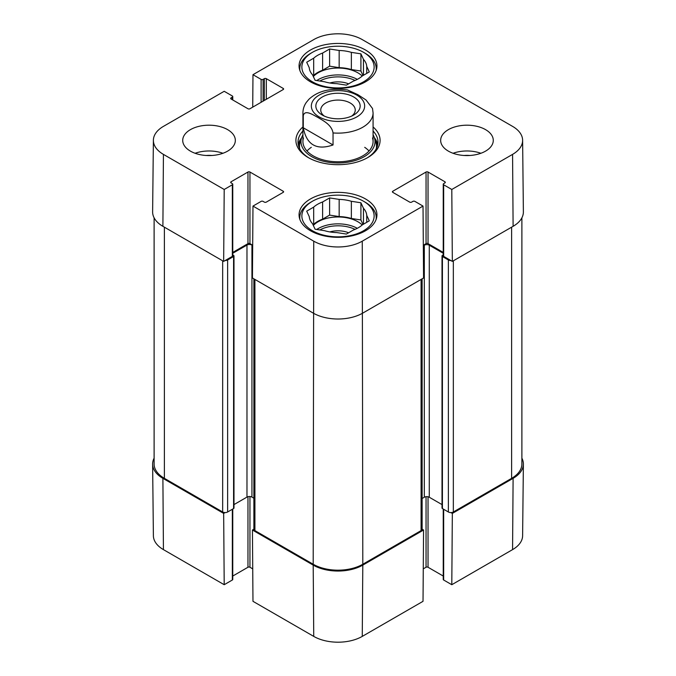 <?xml version="1.0" encoding="UTF-8"?>
<svg xmlns="http://www.w3.org/2000/svg" width="676" height="676" viewBox="0 0 676 676"><rect width="100%" height="100%" fill="white"/><g stroke="black" fill="none" stroke-linecap="round" stroke-linejoin="round"><path stroke-width="1.01" d="M254.911 279.433L254.911 530.601A3.507 2.028 0 0 1 253.88 529.173L252.435 530.026L252.976 601.319L313.74 636.395A34.307 19.807 0 0 0 362.26 636.395L423.024 601.319L423.565 530.026L362.801 565.111A35.076 20.255 180 0 1 313.199 565.111L252.435 530.026M423.565 530.026L422.12 529.19L422.12 278.842M450.884 512.577L452.337 513.414L451.796 584.706L512.569 549.622A34.307 19.807 0 0 0 522.616 535.738L523.376 464.142A35.076 20.255 180 0 1 513.109 478.338L452.337 513.414M521.889 458.176A35.076 20.255 180 0 1 523.376 464.142M232.755 509.028L232.755 579.433A1.403 0.811 180 0 1 232.341 580.008L224.204 584.706L223.663 513.414L162.891 478.338A35.076 20.255 180 0 1 152.624 464.142A35.076 20.255 180 0 1 154.111 458.176M223.663 513.414L225.116 512.577M252.723 568.862L249.951 567.257A1.403 0.811 0 0 0 247.965 567.257L232.755 576.045M152.624 464.142L153.384 535.738A34.307 19.807 0 0 0 163.431 549.622L224.204 584.706M451.796 584.706L443.659 580.008A1.403 0.811 180 0 1 443.245 579.433L443.245 509.028M443.245 576.045L428.035 567.257A1.403 0.811 0 0 0 426.049 567.257L423.277 568.862M365.032 53.176L363.544 52.322A36.132 20.855 180 0 1 363.544 81.821A36.132 20.855 180 0 1 312.456 81.821A36.132 20.855 180 0 1 312.456 52.322A36.132 20.855 180 0 1 363.544 52.322L365.032 53.176A38.236 22.071 180 0 1 376.236 68.791A38.236 22.071 180 0 1 376.118 70.507M299.882 70.507A38.236 22.071 180 0 1 299.764 68.791A38.236 22.071 180 0 1 310.968 53.176L312.456 52.322M365.032 202.107L363.544 201.245A36.132 20.855 180 0 1 363.544 230.744A36.132 20.855 180 0 1 312.456 230.744A36.132 20.855 180 0 1 312.456 201.245A36.132 20.855 180 0 1 363.544 201.245L365.032 202.107A38.236 22.071 180 0 1 376.236 217.714A38.236 22.071 180 0 1 376.118 219.43M299.882 219.43A38.236 22.071 180 0 1 299.764 217.714A38.236 22.071 180 0 1 310.968 202.107L312.456 201.245M348.596 83.866A18.007 10.393 0 0 0 329.863 82.996M360.908 53.843L360.908 71.022L351.359 69.552L351.359 52.365L360.908 53.843L363.468 59.353L363.468 75.273M363.012 75.543L360.908 71.022M366.738 73.388L366.738 66.4L369.299 71.909L362.311 75.949A28.764 16.604 180 0 1 353.379 81.103L346.382 85.142L336.834 83.663A28.764 16.604 180 0 1 324.641 81.779L315.092 80.3L312.532 74.782A28.764 16.604 180 0 1 309.262 67.744L306.701 62.226L313.689 58.195L313.689 75.374L312.988 75.78M339.166 50.48L339.166 67.659L329.618 66.18L322.621 70.219L322.621 53.041L329.618 49.002L339.166 50.48A28.764 16.604 180 0 1 351.359 52.365M329.618 49.002L329.618 66.18M313.689 58.195A28.764 16.604 180 0 1 322.621 53.041M363.468 59.353A28.764 16.604 180 0 1 366.738 66.4M313.689 75.374A28.764 16.604 180 0 1 322.621 70.219M339.166 67.659A28.764 16.604 180 0 1 351.359 69.552M313.334 76.523A28.062 16.199 180 0 1 357.841 72.797A28.062 16.199 180 0 1 362.192 76.05M348.596 232.789A18.007 10.393 0 0 0 329.863 231.919M360.908 202.766L360.908 219.953L351.359 218.475L351.359 201.287L360.908 202.766L363.468 208.276L363.468 224.204M363.012 224.466L360.908 219.953M366.738 222.311L366.738 215.323L369.299 220.832L362.311 224.871A28.764 16.604 180 0 1 353.379 230.026L346.382 234.065L336.834 232.586A28.764 16.604 180 0 1 324.641 230.702L315.092 229.223L312.532 223.705A28.764 16.604 180 0 1 309.262 216.666L306.701 211.149L313.689 207.118L313.689 224.297L312.988 224.702M339.166 199.403L339.166 216.582L329.618 215.112L322.621 219.142L322.621 201.963L329.618 197.924L339.166 199.403A28.764 16.604 180 0 1 351.359 201.287M329.618 197.924L329.618 215.112M313.689 207.118A28.764 16.604 180 0 1 322.621 201.963M363.468 208.276A28.764 16.604 180 0 1 366.738 215.323M313.689 224.297A28.764 16.604 180 0 1 322.621 219.142M339.166 216.582A28.764 16.604 180 0 1 351.359 218.475M313.334 225.446A28.062 16.199 180 0 1 357.841 221.72A28.062 16.199 180 0 1 362.192 224.973M301.64 137.65A39.985 23.085 0 0 0 298.26 144.681M377.74 144.681A39.985 23.085 0 0 0 374.36 137.65M302.924 134.811A37.003 21.362 0 0 0 301.58 137.845A37.003 21.362 0 0 0 320.872 160.55A37.003 21.362 0 0 0 364.161 156.722A37.003 21.362 0 0 0 374.42 137.845A37.003 21.362 0 0 0 373.076 134.811M303.473 137.963A35.076 20.255 0 0 0 321.759 159.485A35.076 20.255 0 0 0 362.801 155.852A35.076 20.255 0 0 0 372.527 137.963M369.011 150.993A35.076 20.255 0 0 0 364.719 147.343M311.281 147.343A35.076 20.255 0 0 0 306.988 150.993M252.723 107.138L252.976 74.681L313.74 39.605A34.307 19.807 180 0 1 362.26 39.605L512.569 126.378A34.307 19.807 180 0 1 522.616 140.262A34.307 19.807 180 0 1 512.569 154.39L451.796 189.474L452.337 261.392L513.109 226.308A35.076 20.255 0 0 0 523.376 211.858L522.616 140.262M469.82 155.488A18.708 10.799 0 0 0 464.133 155.488M480.889 153.275A26.305 15.185 0 0 0 453.055 153.275M211.867 155.488A18.708 10.799 0 0 0 206.18 155.488M222.945 153.275A26.305 15.185 0 0 0 195.111 153.275M232.755 184.202L232.755 255.807A1.403 0.811 180 0 1 232.341 256.373L223.663 261.392L224.204 189.474L232.341 184.776A1.403 0.811 0 0 0 232.755 184.202A1.403 0.811 0 0 0 232.341 183.635L231.099 182.917A1.403 0.811 180 0 1 230.693 182.343A1.403 0.811 180 0 1 231.099 181.768L247.965 172.034A1.403 0.811 180 0 1 249.951 172.034L283.185 191.224A1.403 0.811 180 0 1 283.599 191.79A1.403 0.811 180 0 1 283.185 192.364L266.319 202.107A1.403 0.811 180 0 1 264.333 202.107L263.099 201.389A1.403 0.811 0 0 0 261.113 201.389L252.976 206.087L252.435 277.997L313.199 313.081A35.076 20.255 0 0 0 362.801 313.081L423.565 277.997L423.024 206.087L362.26 241.171A34.307 19.807 180 0 1 313.74 241.171L252.976 206.087M224.204 189.474L163.431 154.39A34.307 19.807 180 0 1 153.384 140.262L152.624 211.858A35.076 20.255 0 0 0 162.891 226.308L223.663 261.392M452.337 261.392L443.659 256.373A1.403 0.811 180 0 1 443.245 255.807L443.245 184.202A1.403 0.811 0 0 0 443.659 184.776L451.796 189.474M443.245 252.418L428.035 243.63A1.403 0.811 0 0 0 426.049 243.63L423.32 245.202M252.68 245.202L249.951 243.63A1.403 0.811 0 0 0 247.965 243.63L232.755 252.418M310.47 81.821A38.938 22.477 180 0 1 299.062 65.927A38.938 22.477 180 0 1 338 43.441A38.938 22.477 180 0 1 376.938 65.927A38.938 22.477 180 0 1 352.897 86.689A38.938 22.477 180 0 1 310.47 81.821M310.47 230.744A38.938 22.477 180 0 1 299.062 214.85A38.938 22.477 180 0 1 338 192.373A38.938 22.477 180 0 1 376.938 214.85A38.938 22.477 180 0 1 352.897 235.62A38.938 22.477 180 0 1 310.47 230.744M190.421 151.128A26.305 15.185 180 0 1 182.723 140.388A26.305 15.185 180 0 1 209.028 125.195A26.305 15.185 180 0 1 235.332 140.388A26.305 15.185 180 0 1 219.092 154.415A26.305 15.185 180 0 1 190.421 151.128M448.374 151.128A26.305 15.185 180 0 1 440.667 140.388A26.305 15.185 180 0 1 466.972 125.195A26.305 15.185 180 0 1 493.277 140.388A26.305 15.185 180 0 1 477.045 154.415A26.305 15.185 180 0 1 448.374 151.128M373.076 131.017A39.985 23.085 180 0 1 377.985 142.104A39.985 23.085 180 0 1 367 157.998M309 157.998A39.985 23.085 180 0 1 298.015 142.104A39.985 23.085 180 0 1 302.924 131.017M302.924 126.953A42.089 24.302 0 0 0 308.239 157.567A42.089 24.302 0 0 0 367.761 157.567A42.089 24.302 0 0 0 373.076 126.953M423.024 206.087L414.887 201.389A1.403 0.811 0 0 0 412.901 201.389L411.667 202.107A1.403 0.811 180 0 1 409.681 202.107L392.815 192.364A1.403 0.811 180 0 1 392.401 191.79A1.403 0.811 180 0 1 392.815 191.224L426.049 172.034A1.403 0.811 180 0 1 428.035 172.034L444.901 181.768A1.403 0.811 180 0 1 445.307 182.343A1.403 0.811 180 0 1 444.901 182.917L443.659 183.635A1.403 0.811 0 0 0 443.245 184.202M252.976 74.681L261.113 79.388A1.403 0.811 0 0 0 263.099 79.388L264.333 78.669A1.403 0.811 180 0 1 266.319 78.669L283.185 88.404A1.403 0.811 180 0 1 283.599 88.978A1.403 0.811 180 0 1 283.185 89.553L249.951 108.743A1.403 0.811 180 0 1 247.965 108.743L231.099 99A1.403 0.811 180 0 1 230.693 98.426A1.403 0.811 180 0 1 231.099 97.859L232.341 97.141A1.403 0.811 0 0 0 232.755 96.567A1.403 0.811 0 0 0 232.341 95.992L224.204 91.294L163.431 126.378A34.307 19.807 180 0 0 153.384 140.262M450.884 260.547A3.507 2.028 180 0 1 448.374 259.956L442.417 256.517A1.403 0.811 180 0 1 442.011 255.95L442.011 507.972A1.403 0.811 0 0 0 442.417 508.546L448.374 511.985A3.507 2.028 0 0 0 453.334 511.985L511.622 478.338A35.076 20.255 0 0 0 521.889 464.015L521.889 217.824M422.12 498.508L424.317 497.24A3.507 2.028 180 0 1 429.277 497.24L442.011 504.592M254.911 530.601L313.199 564.249A35.076 20.255 0 0 0 362.801 564.249L421.089 530.601A3.507 2.028 0 0 0 422.12 529.173M233.989 504.592L246.977 497.097A3.507 2.028 180 0 1 251.937 497.097L253.88 498.22M154.111 217.824L154.111 464.015A35.076 20.255 0 0 0 164.378 478.338L222.666 511.985A3.507 2.028 0 0 0 227.626 511.985L233.583 508.546A1.403 0.811 0 0 0 233.989 507.972L233.989 255.95A1.403 0.811 180 0 1 233.583 256.517L227.626 259.956A3.507 2.028 180 0 1 225.116 260.547M442.011 255.95A1.403 0.811 180 0 1 442.417 255.376L443.245 254.894M443.245 253.272L429.277 245.211A3.507 2.028 0 0 0 424.317 245.211L423.328 245.777M252.672 245.489L251.937 245.067A3.507 2.028 0 0 0 246.977 245.067L232.755 253.272M232.755 254.894L233.583 255.376A1.403 0.811 180 0 1 233.989 255.95M324.286 116.069A17.246 9.954 180 0 1 320.754 110.027A17.246 9.954 180 0 1 338 100.073A17.246 9.954 180 0 1 355.246 110.027A17.246 9.954 180 0 1 351.714 116.069M322.334 115.064A22.156 12.793 0 0 0 353.666 115.064A22.156 12.793 0 0 0 353.666 96.972A22.156 12.793 0 0 0 322.334 96.972A22.156 12.793 0 0 0 322.334 115.064L322.334 115.064M303.279 127.781L303.279 115.757C304.656 109.166 313.03 114.852 318.159 117.573C323.28 120.767 331.662 124.756 333.04 132.935L333.04 144.968C316.562 150.587 306.642 144.858 303.279 127.781L333.04 144.968M333.04 132.935A35.076 20.255 180 0 0 362.801 127.215A35.076 20.255 180 0 0 373.076 112.892L372.51 108.49L366.003 99.963L357.841 94.657L347.456 89.916C330.691 87.736 317.813 90.888 308.831 99.372L306.338 102.372C304.107 105.574 302.966 109.081 302.924 112.892L302.924 141.529M249.951 496.522L249.951 567.257M247.965 496.691L247.965 567.257M232.341 509.265L232.341 580.008M426.049 496.691L426.049 567.257M428.035 496.775L428.035 567.257M443.659 509.265L443.659 580.008M162.891 478.338L163.431 549.622M362.801 565.111L362.26 636.395M313.199 565.111L313.74 636.395M513.109 478.338L512.569 549.622M319.799 81.027A26.66 15.387 180 0 1 355.052 80.444M316.74 80.554A28.062 16.199 180 0 1 357.317 79.371M319.799 229.95A26.66 15.387 180 0 1 355.052 229.367M316.74 229.477A28.062 16.199 180 0 1 357.317 228.302M377.58 145.391A39.707 22.925 0 0 0 374.563 138.318M301.437 138.318A39.707 22.925 0 0 0 298.42 145.391M376.279 148.779A38.481 22.224 0 0 0 375.881 142.56L374.42 137.845M301.58 137.845L300.119 142.56A38.481 22.224 0 0 0 299.721 148.779M249.951 243.63L249.951 172.034M247.965 243.63L247.965 172.034M283.185 192.364L283.185 191.224M232.341 256.373L232.341 184.776M231.099 182.917L231.099 181.768M392.815 192.364L392.815 191.224M426.049 243.63L426.049 172.034M428.035 243.63L428.035 172.034M444.901 182.917L444.901 181.768M443.659 256.373L443.659 184.776M283.185 89.553L283.185 88.404M231.099 99L231.099 97.859M232.341 99.718L232.341 97.141M261.113 102.296L261.113 79.388M263.099 101.147L263.099 79.388M264.333 100.437L264.333 78.669M266.319 99.287L266.319 78.669M313.199 564.249L313.74 241.171M513.109 226.308L512.569 154.39M162.891 226.308L163.431 154.39M362.801 564.249L362.26 241.171M511.622 227.161L511.622 478.338M453.334 260.818L453.334 511.985M448.374 259.956L448.374 511.985M442.417 256.517L442.417 508.546M429.277 245.211L429.277 497.24M424.317 245.211L424.317 497.24M421.089 279.433L421.089 530.601M251.937 245.067L251.937 497.097M246.977 245.067L246.977 497.097M233.583 256.517L233.583 508.546M227.626 259.956L227.626 511.985M222.666 260.818L222.666 511.985M164.378 227.161L164.378 478.338M356.852 116.897A26.66 15.387 180 0 1 319.148 116.897A26.66 15.387 180 0 1 319.148 95.139A26.66 15.387 180 0 1 356.852 95.139A26.66 15.387 180 0 1 356.852 116.897M303.279 115.757A35.076 20.255 180 0 1 302.924 112.892M299.764 68.791L299.764 70.169M376.236 68.791L376.236 70.169M299.764 217.714L299.764 219.1M376.236 217.714L376.236 219.1M232.755 99.955L232.755 96.567M253.88 529.173L253.88 278.842M373.076 112.892L373.076 141.529"/></g></svg>

